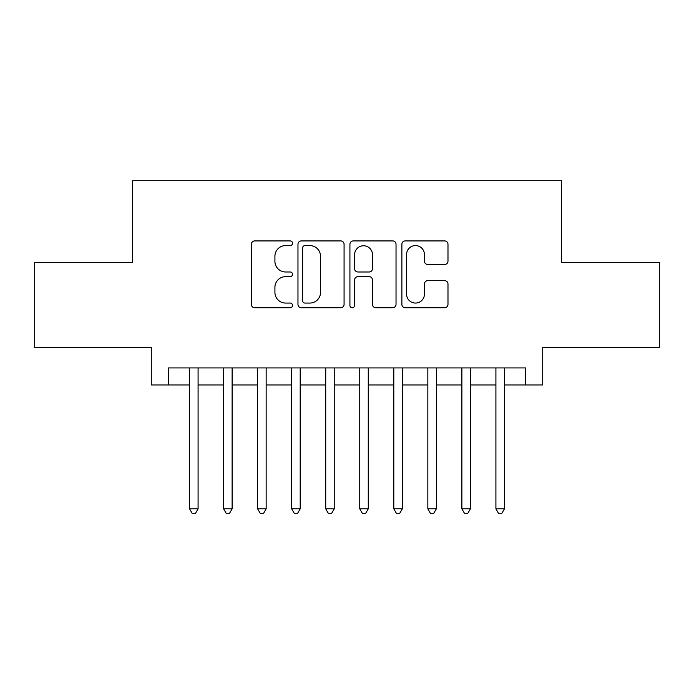 <?xml version="1.0" encoding="UTF-8"?>
<svg xmlns="http://www.w3.org/2000/svg" width="694" height="694" viewBox="0 0 694 694"><rect width="100%" height="100%" fill="white"/><g stroke="black" fill="none" stroke-linecap="round" stroke-linejoin="round"><path stroke-width="1.04" d="M292.538 243.256A2.342 2.342 0 0 0 290.205 240.922L254.707 240.922A3.34 3.34 0 0 0 251.358 244.262L251.358 304.397A3.34 3.34 0 0 0 254.707 307.737L290.205 307.737A2.342 2.342 0 0 0 292.538 305.403A2.342 2.342 0 0 0 290.205 303.061L285.607 303.061A10.688 10.688 0 0 1 274.919 292.374L274.919 287.359A10.688 10.688 0 0 1 285.607 276.663L290.205 276.663A2.342 2.342 0 0 0 292.538 274.33A2.342 2.342 0 0 0 290.205 271.987L285.607 271.987A10.688 10.688 0 0 1 274.919 261.3L274.919 256.286A10.688 10.688 0 0 1 285.607 245.598L290.205 245.598A2.342 2.342 0 0 0 292.538 243.256M444.646 264.475A3.34 3.34 0 0 0 447.986 261.135L447.986 244.262A3.34 3.34 0 0 0 444.646 240.922L405.218 240.922A3.34 3.34 0 0 0 401.878 244.262L401.878 304.397A3.34 3.34 0 0 0 405.218 307.737L444.646 307.737A3.34 3.34 0 0 0 447.986 304.397L447.986 284.019A3.34 3.34 0 0 0 444.646 280.68L427.773 280.68A3.34 3.34 0 0 0 424.433 284.019L424.433 294.126A8.935 8.935 0 0 1 415.489 303.061A8.935 8.935 0 0 1 406.554 294.126L406.554 254.533A8.935 8.935 0 0 1 415.489 245.598A8.935 8.935 0 0 1 424.433 254.533L424.433 261.135A3.34 3.34 0 0 0 427.773 264.475L444.646 264.475M168.304 384.953L168.304 367.933L525.696 367.933L525.696 384.953L542.717 384.953L542.717 347.512L659.3 347.512L659.3 262.419L561.437 262.419L561.437 180.726L132.563 180.726L132.563 262.419L34.7 262.419L34.7 347.512L151.283 347.512L151.283 384.953L189.575 384.953M344.077 244.262A3.34 3.34 0 0 0 340.737 240.922L301.309 240.922A3.34 3.34 0 0 0 297.969 244.262L297.969 304.397A3.34 3.34 0 0 0 301.309 307.737L340.737 307.737A3.34 3.34 0 0 0 344.077 304.397L344.077 244.262M353.263 240.922L392.691 240.922A3.34 3.34 0 0 1 396.031 244.262L396.031 304.397A3.34 3.34 0 0 1 392.691 307.737L375.818 307.737A3.34 3.34 0 0 1 372.478 304.397L372.478 280.012A3.34 3.34 0 0 0 369.139 276.663L357.939 276.663A3.34 3.34 0 0 0 354.599 280.012L354.599 305.403A2.342 2.342 0 0 1 352.266 307.737A2.342 2.342 0 0 1 349.923 305.403L349.923 244.262A3.34 3.34 0 0 1 353.263 240.922M198.085 384.953L223.615 384.953M232.117 384.953L257.648 384.953M266.158 384.953L291.688 384.953M300.198 384.953L325.729 384.953M334.239 384.953L359.761 384.953M368.271 384.953L393.802 384.953M402.312 384.953L427.842 384.953M436.353 384.953L461.883 384.953M470.385 384.953L495.915 384.953M504.425 384.953L525.696 384.953M304.987 245.598A2.342 2.342 0 0 0 302.645 247.932L302.645 300.719A2.342 2.342 0 0 0 304.987 303.061L309.828 303.061A10.688 10.688 0 0 0 320.524 292.374L320.524 256.286A10.688 10.688 0 0 0 309.828 245.598L304.987 245.598M372.478 254.698A8.935 8.935 0 0 0 363.535 245.763A8.935 8.935 0 0 0 354.599 254.698L354.599 268.647A3.34 3.34 0 0 0 357.939 271.987L369.139 271.987A3.34 3.34 0 0 0 372.478 268.647L372.478 254.698M198.085 367.933L198.085 508.849L189.575 508.849L189.575 367.933M198.085 508.849L195.535 513.274L192.125 513.274L189.575 508.849M232.117 367.933L232.117 508.849L223.615 508.849L223.615 367.933M232.117 508.849L229.567 513.274L226.166 513.274L223.615 508.849M266.158 367.933L266.158 508.849L257.648 508.849L257.648 367.933M266.158 508.849L263.607 513.274L260.207 513.274L257.648 508.849M300.198 367.933L300.198 508.849L291.688 508.849L291.688 367.933M300.198 508.849L297.648 513.274L294.239 513.274L291.688 508.849M334.239 367.933L334.239 508.849L325.729 508.849L325.729 367.933M334.239 508.849L331.68 513.274L328.279 513.274L325.729 508.849M368.271 367.933L368.271 508.849L359.761 508.849L359.761 367.933M368.271 508.849L365.721 513.274L362.32 513.274L359.761 508.849M402.312 367.933L402.312 508.849L393.802 508.849L393.802 367.933M402.312 508.849L399.761 513.274L396.352 513.274L393.802 508.849M436.353 367.933L436.353 508.849L427.842 508.849L427.842 367.933M436.353 508.849L433.793 513.274L430.393 513.274L427.842 508.849M470.385 367.933L470.385 508.849L461.883 508.849L461.883 367.933M470.385 508.849L467.834 513.274L464.433 513.274L461.883 508.849M504.425 367.933L504.425 508.849L495.915 508.849L495.915 367.933M504.425 508.849L501.875 513.274L498.466 513.274L495.915 508.849"/></g></svg>
